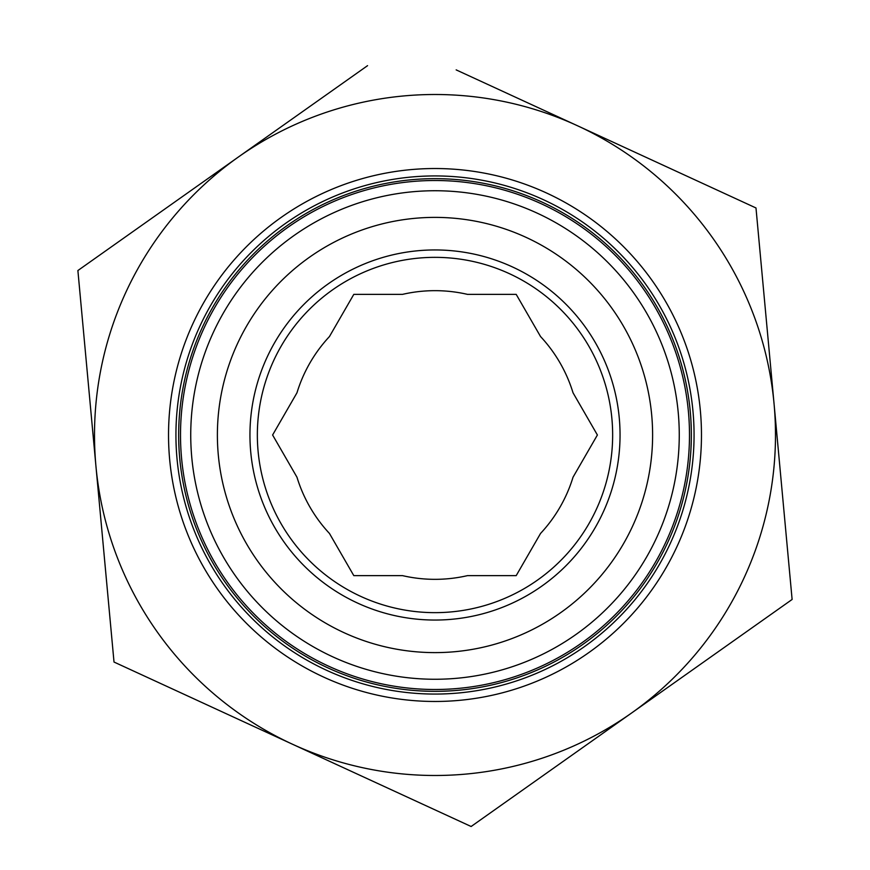 <?xml version="1.0" encoding="UTF-8"?>
<svg xmlns="http://www.w3.org/2000/svg" width="870" height="870" viewBox="0 0 870 870"><rect width="100%" height="100%" fill="white"/><g stroke="black" fill="none" stroke-linecap="round" stroke-linejoin="round"><path stroke-width="1.3" d="M435 290.667A144.333 144.333 0 0 1 467.473 294.364L516.193 294.364L540.553 336.56A144.333 144.333 0 0 1 573.036 392.805L597.396 435L573.036 477.195A144.333 144.333 0 0 1 540.553 533.44L516.193 575.635L467.473 575.635A144.333 144.333 0 0 1 402.527 575.635L353.807 575.635L329.447 533.44A144.333 144.333 0 0 1 296.964 477.195L272.604 435L296.964 392.805A144.333 144.333 0 0 1 329.447 336.56L353.807 294.364L402.527 294.364A144.333 144.333 0 0 1 467.473 294.364L516.193 294.364L540.553 336.56A144.333 144.333 0 0 1 573.036 392.805L597.396 435L573.036 477.195A144.333 144.333 0 0 1 540.553 533.44L516.193 575.635L467.473 575.635A144.333 144.333 0 0 1 402.527 575.635L353.807 575.635L329.447 533.44A144.333 144.333 0 0 1 296.964 477.195L272.604 435L296.964 392.805A144.333 144.333 0 0 1 329.447 336.56L353.807 294.364L402.527 294.364A144.333 144.333 0 0 1 435 290.667M588.87 652.554A266.47 266.47 0 0 1 217.446 588.87A266.47 266.47 0 0 1 281.13 217.446A266.47 266.47 0 0 1 652.554 281.13A266.47 266.47 0 0 1 588.87 652.554M584.596 646.508A259.064 259.064 0 0 1 223.492 584.596A259.064 259.064 0 0 1 285.403 223.492A259.064 259.064 0 0 1 646.508 285.403A259.064 259.064 0 0 1 584.596 646.508M79.681 289.884L77.887 270.537L238.38 157.013L77.887 270.537L114.013 662.037L471.127 826.5L792.113 599.463L774.05 403.713A340.485 340.485 0 0 1 292.57 744.263A340.485 340.485 0 0 1 238.38 157.013A340.485 340.485 0 0 1 774.05 403.713L755.986 207.963L456.163 69.883M211.269 706.821L114.013 662.037L104.161 555.321M502.708 804.163L471.127 826.5L292.57 744.263M790.33 580.116L792.113 599.463M658.644 163.136L755.986 207.963L774.05 403.713M367.564 65.652L238.38 157.013M379.385 224.612A217.62 217.62 0 0 1 645.388 379.385A217.62 217.62 0 0 1 490.615 645.388A217.62 217.62 0 0 1 224.612 490.615A217.62 217.62 0 0 1 379.385 224.612M372.577 198.849A244.263 244.263 0 0 1 671.151 372.577A244.263 244.263 0 0 1 497.422 671.151A244.263 244.263 0 0 1 198.849 497.422A244.263 244.263 0 0 1 372.577 198.849M482.295 613.905A185.049 185.049 0 0 1 256.095 482.295A185.049 185.049 0 0 1 387.705 256.095A185.049 185.049 0 0 1 613.905 387.705A185.049 185.049 0 0 1 482.295 613.905M389.597 263.251A177.643 177.643 0 0 0 263.251 480.403A177.643 177.643 0 0 0 480.403 606.749A177.643 177.643 0 0 0 606.749 389.597A177.643 177.643 0 0 0 389.597 263.251M369.957 188.964A254.486 254.486 0 0 1 681.036 369.957A254.486 254.486 0 0 1 500.043 681.036A254.486 254.486 0 0 1 188.964 500.043A254.486 254.486 0 0 1 369.957 188.964M435 691.335A256.335 256.335 0 0 1 178.665 435A256.335 256.335 0 0 1 435 178.665A256.335 256.335 0 0 1 691.335 435A256.335 256.335 0 0 1 435 691.335"/></g></svg>
